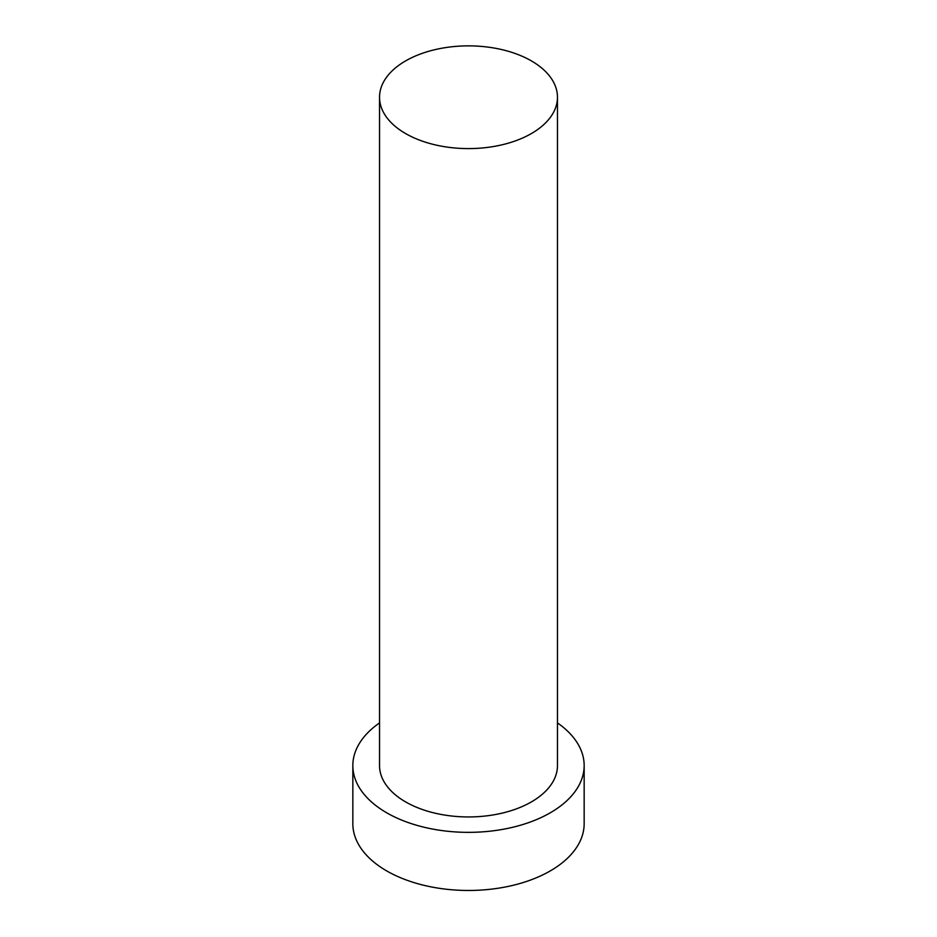 <?xml version="1.0" encoding="UTF-8"?>
<svg xmlns="http://www.w3.org/2000/svg" width="937" height="937" viewBox="0 0 937 937"><rect width="100%" height="100%" fill="white"/><g stroke="black" fill="none" stroke-linecap="round" stroke-linejoin="round"><path stroke-width="1.41" d="M405.592 133.558A88.968 51.371 0 0 0 502.548 144.685A88.968 51.371 0 0 0 557.468 97.225A88.968 51.371 0 0 0 531.408 60.905A88.968 51.371 0 0 0 434.452 49.778A88.968 51.371 0 0 0 379.532 97.225A88.968 51.371 0 0 0 405.592 133.558M379.532 97.225L379.532 765.576A88.968 51.371 0 0 0 405.592 801.896A88.968 51.371 0 0 0 502.548 813.035A88.968 51.371 0 0 0 557.468 765.576L557.468 97.225M379.532 722.907A115.661 66.773 0 0 0 352.839 765.576A115.661 66.773 0 0 0 386.712 812.801A115.661 66.773 0 0 0 512.762 827.266A115.661 66.773 0 0 0 584.161 765.576A115.661 66.773 0 0 0 557.468 722.907M352.839 765.576L352.839 823.693A115.661 66.773 0 0 0 386.712 870.918A115.661 66.773 0 0 0 512.762 885.383A115.661 66.773 0 0 0 584.161 823.693L584.161 765.576"/></g></svg>
